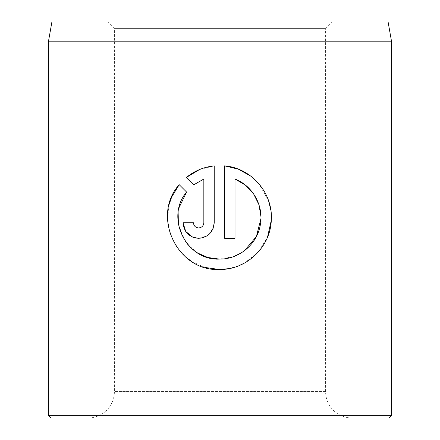 <?xml version="1.0" encoding="UTF-8"?>
<svg xmlns="http://www.w3.org/2000/svg" width="440" height="440" viewBox="0 0 440 440"><rect width="100%" height="100%" fill="white"/><g stroke="black" fill="none" stroke-linecap="round" stroke-linejoin="round"><path stroke-width="0.33" stroke-dasharray="2.2 1.65" d="M208.038 257.516L207.488 257.356M198.132 253.242L188.452 245.262M185.114 241.005L178.53 224.989M228.663 268.664L238.871 265.716M244.574 262.999L258.258 252.049L267.526 237.16M271.298 220.215L270.859 210.271M268.56 200.684L258.808 183.673M251.939 177.029L250.674 176.049M198.638 238.326L207.295 235.703L213.059 228.657M352 418L88 418L352 418A26.4 26.4 0 0 1 325.6 391.6L325.6 28.6L114.4 28.6L107.8 22L332.2 22L107.8 22M88 418A26.4 26.4 0 0 0 114.4 391.6L114.4 28.6L325.6 28.6L332.2 22M51.04 418L388.96 418M388.108 22L51.892 22M391.6 415.36L48.4 415.36M48.4 41.8L391.6 41.8M186.544 177.32L193.936 184.712M214.225 222.739L214.225 165.853L199.496 169.565M193.446 222.739L183.051 222.739M203.836 179.02L203.836 222.739C203.511 225.902 201.779 227.634 198.638 227.937M186.588 192.06L179.196 184.668M171.738 196.928L171.611 197.219M169.186 204.309L167.486 218.933L169.961 233.437L176.352 246.604L186.12 257.422M192.016 261.679L204.996 267.454M224.615 165.853L224.615 238.326L235.004 238.326L235.004 179.02M260.975 216.816L260.97 218.444M244.519 250.668L241.17 252.962M233.651 256.591L219.417 259.105M325.6 391.6L114.4 391.6L325.6 391.6"/><path stroke-width="0.66" d="M178.53 224.989L179.053 207.647L186.588 192.06C164.934 217.289 186.208 260.815 219.417 259.105L208.038 257.516M207.488 257.356L198.132 253.242M188.452 245.262L185.114 241.005M250.674 176.049L238.381 169.18L224.615 165.853C251.477 168.031 273.152 193.177 271.304 220.127C270.468 247.104 246.444 269.995 219.417 269.495L228.663 268.664M238.871 265.716L244.574 262.999M267.526 237.16L271.298 220.215M270.859 210.271L268.56 200.684M258.808 183.673L251.939 177.029M198.638 227.937C195.498 227.639 193.765 225.907 193.446 222.739C193.765 225.907 195.498 227.639 198.638 227.937C201.779 227.634 203.511 225.902 203.836 222.739L203.836 179.02L193.936 184.712L186.544 177.32C194.557 170.819 203.781 166.996 214.225 165.853L214.225 222.739C213.274 232.232 208.076 237.424 198.638 238.326C189.211 237.441 184.014 232.249 183.051 222.739L193.446 222.739M213.059 228.657L214.225 222.739M51.892 22L388.108 22L391.6 41.8L48.4 41.8L51.892 22M391.6 415.36L388.96 418L51.04 418L48.4 415.36L391.6 415.36L391.6 41.8M204.996 267.454L219.417 269.495C177.254 271.662 150.97 215.974 179.196 184.668L186.588 192.06M219.417 259.105C238.887 259.419 256.828 244.53 260.211 225.506C264.248 206.448 253.039 185.939 235.004 179.02L235.004 238.326L224.615 238.326L224.615 165.853M48.4 415.36L48.4 41.8M193.936 184.712L203.836 179.02M199.496 169.565L186.544 177.32M183.051 222.739L185.708 231.435L192.687 237.144M192.775 237.182L198.638 238.326M179.196 184.668L171.738 196.928M171.611 197.219L169.186 204.309M186.12 257.422L192.016 261.679M235.004 179.02L245.427 185.13L253.649 193.974L258.995 204.837L260.975 216.816M260.97 218.444L256.416 236.473L244.519 250.668M241.17 252.962L233.651 256.591"/></g></svg>
